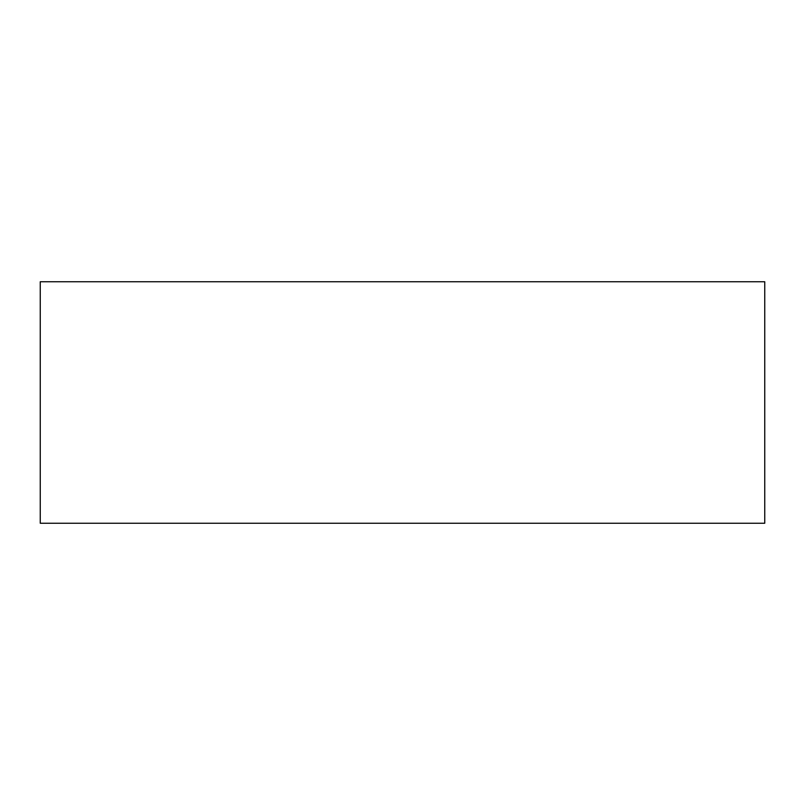 <?xml version="1.0" encoding="UTF-8"?>
<svg xmlns="http://www.w3.org/2000/svg" width="805" height="805" viewBox="0 0 805 805"><rect width="100%" height="100%" fill="white"/><g stroke="black" fill="none" stroke-linecap="round" stroke-linejoin="round"><path stroke-width="1.21" d="M40.25 281.75L40.25 523.25L764.75 523.25L764.75 281.75L40.25 281.75L40.25 523.25L764.75 523.25L764.75 281.75L40.25 281.75"/></g></svg>
